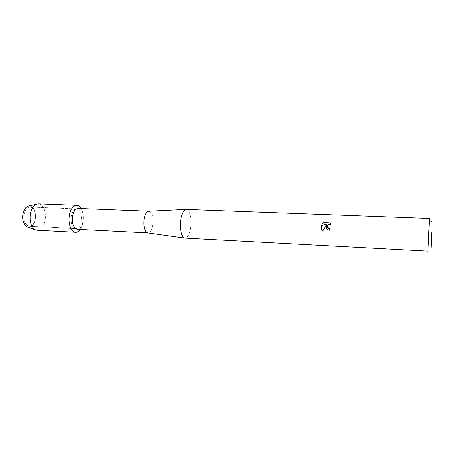 <?xml version="1.0" encoding="UTF-8"?>
<svg xmlns="http://www.w3.org/2000/svg" width="455" height="455" viewBox="0 0 455 455"><rect width="100%" height="100%" fill="white"/><g stroke="black" fill="none" stroke-linecap="round" stroke-linejoin="round"><path stroke-width="0.34" stroke-dasharray="2.27 1.71" d="M24.172 214.328C25.224 209.692 27.198 207.275 30.093 207.082C34.136 208.208 35.837 212.167 35.194 218.952C34.176 223.615 32.186 226.05 29.222 226.254C25.218 225.145 23.535 221.17 24.172 214.328C25.224 209.692 27.198 207.275 30.093 207.082C34.136 208.208 35.837 212.167 35.194 218.952C34.176 223.615 32.186 226.05 29.222 226.254C25.218 225.145 23.535 221.17 24.172 214.328M28.193 227.346C31.748 227.5 34.159 224.787 35.41 219.208C36.099 211.16 34.017 206.724 29.165 205.899C34.017 206.724 36.099 211.16 35.41 219.208C34.796 222.467 33.556 224.855 31.685 226.38M71.219 216.404C72.197 211.626 74.011 209.135 76.65 208.919C80.325 210.056 81.849 214.117 81.229 221.102C80.279 225.902 78.453 228.416 75.752 228.643C72.117 227.528 70.605 223.445 71.219 216.404C72.197 211.626 74.011 209.135 76.65 208.919C80.325 210.056 81.849 214.117 81.229 221.102C80.279 225.902 78.453 228.416 75.752 228.643C72.117 227.528 70.605 223.445 71.219 216.404M78.22 208.464C82.071 209.664 83.669 213.941 83.02 221.295C82.019 226.351 80.103 229.001 77.27 229.24M81.144 208.578C83.106 212.246 83.72 216.694 82.992 221.932C82.491 224.952 81.559 227.437 80.199 229.394C81.559 227.437 82.491 224.952 82.992 221.932C83.72 216.694 83.106 212.246 81.144 208.578M148.825 211.228L148.865 211.234C152.072 212.451 153.369 216.893 152.755 224.554C151.873 229.832 150.247 232.607 147.881 232.892L147.881 232.892M186.323 209.414C189.621 209.328 191.845 218.565 190.696 227.011C189.65 234.001 187.756 237.698 185.014 238.101M429.412 218.491L427.927 251.114M326.485 228.478L328.021 229.826L329.488 230.19L329.557 228.649M327.748 227.625C327.196 225.168 328.226 224.116 330.83 224.474L330.785 224.264M321.918 229.786L322.902 230.878L326.303 225.009M322.203 223.917L326.747 224.127M38.334 203.886C43.162 203.874 46.66 212.411 45.181 220.146C43.817 226.544 41.138 229.889 37.139 230.179M30.093 207.082L76.65 208.919L30.093 207.082M432.222 222.267L429.401 219.56M431.073 247.605L428.013 250.051M29.222 226.254L75.752 228.643L29.222 226.254"/><path stroke-width="0.68" d="M31.685 226.38C27.027 230.44 21.271 222.506 23.029 214.015C24.098 209.158 26.145 206.451 29.165 205.899L38.334 203.886L76.736 205.324C78.448 205.427 79.915 206.513 81.144 208.578C77.714 202.122 70.747 205.916 69.331 215.516C70.679 209.01 73.147 205.609 76.736 205.324M148.825 211.228L148.563 211.245C146.379 211.78 144.866 214.532 144.025 219.498C143.405 226.88 144.593 231.333 147.585 232.858L77.27 229.24C73.46 228.069 71.873 223.769 72.521 216.347C73.551 211.313 75.45 208.686 78.22 208.464L148.831 211.228M180.692 220.379C181.71 213.77 183.479 210.119 186.004 209.431L429.412 218.491L427.927 251.114L184.702 238.062C181.636 237.652 179.537 228.683 180.692 220.379M325.911 226.721L326.292 224.986L322.885 230.856C321.56 229.69 320.946 228.239 321.048 226.51L321.224 225.629L326.736 224.11L322.168 223.917L323.818 222.631L329.46 222.865L330.819 224.457C328.749 223.979 327.617 224.759 327.429 226.789L328.533 228.364L329.557 228.649L329.477 230.167L328.004 229.803C326.736 229.144 326.036 228.12 325.911 226.721M431.738 231.97L431.073 247.605L431.738 231.97M329.557 228.672L327.748 227.625M330.785 224.264L329.471 222.887L323.818 222.631M326.303 225.009L326.485 228.478M323.835 222.654L322.203 223.917M326.747 224.127L321.236 225.646L321.918 229.786M80.199 229.394C75.149 237.345 67.061 227.557 69.331 215.516C67.869 223.581 71.173 232.277 75.513 232.238C77.225 232.283 78.789 231.339 80.199 229.394M28.193 227.346L27.141 226.999C23.643 224.696 22.272 220.368 23.029 214.015C23.887 209.874 25.577 207.252 28.091 206.149M75.513 232.238L37.139 230.179L35.308 229.695C31.105 226.908 29.461 221.613 30.377 213.816C31.418 208.743 33.448 205.535 36.463 204.204M148.563 211.245L186.004 209.431M147.585 232.858L184.702 238.062M27.141 226.999L35.308 229.695"/></g></svg>
